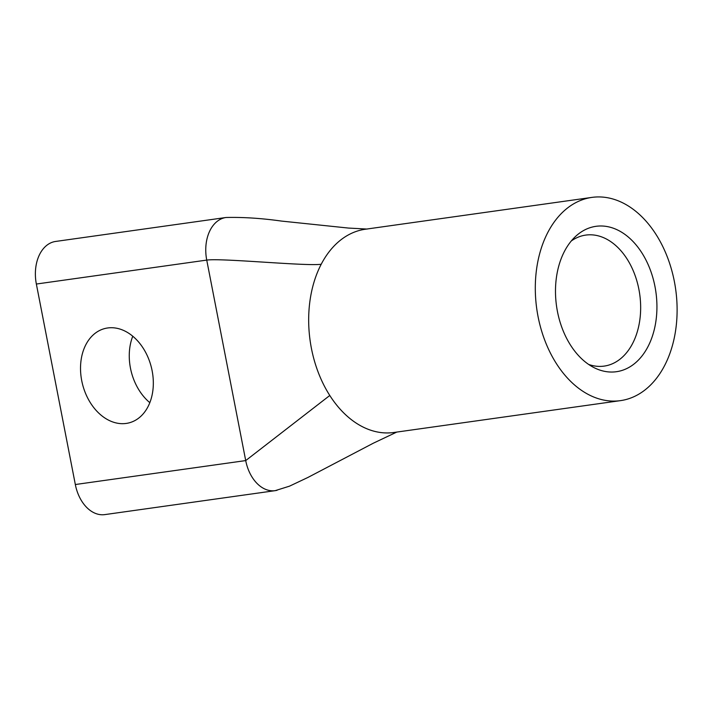 <?xml version="1.0" encoding="UTF-8"?>
<svg xmlns="http://www.w3.org/2000/svg" width="712" height="712" viewBox="0 0 712 712"><rect width="100%" height="100%" fill="white"/><g stroke="black" fill="none" stroke-linecap="round" stroke-linejoin="round"><path stroke-width="1.07" d="M620.197 370.961A73.407 50.169 -98 0 1 593.701 367.463A73.407 50.169 -98 0 1 556.526 306A73.407 50.169 -98 0 1 575.323 236.66A73.407 50.169 -98 0 1 592.224 227.066A73.407 50.169 -98 0 1 654.969 286.491A73.407 50.169 -98 0 1 620.197 370.961M588.637 364.428A66.154 45.212 82 0 0 604.159 366.102A66.154 45.212 82 0 0 607.558 365.434A66.154 45.212 82 0 0 639.34 291.804A66.154 45.212 82 0 0 585.754 235.093A66.154 45.212 82 0 0 582.354 235.761A66.154 45.212 82 0 0 571.291 240.976M107.645 327.974A48.692 35.44 75.6 0 1 151.718 368.807A48.692 35.44 75.6 0 1 129.041 422.866A48.692 35.44 75.6 0 1 126.202 423.426A48.692 35.44 75.6 0 1 82.129 382.584A48.692 35.44 75.6 0 1 104.815 328.535A48.692 35.44 75.6 0 1 107.645 327.974M396.798 432.068L373.319 443.202L307.904 477.458L289.526 486.154L275.179 490.657A36.686 25.08 -98 0 1 245.711 460.584A36.686 25.08 -98 0 0 275.179 490.657A36.686 25.08 -98 0 0 277.066 490.283A36.686 25.08 -98 0 1 275.188 490.657L104.806 514.607A36.686 25.08 -98 0 1 75.33 484.525L245.711 460.584L206.738 260.094A36.686 25.08 -98 0 1 225.998 217.498C242.934 217.071 261.446 218.264 281.543 221.085L348.542 228.071L367.161 229.059M625.759 399.592A102.617 70.141 82 0 0 675.065 285.378A102.617 70.141 82 0 0 591.93 197.393A102.617 70.141 82 0 0 586.661 198.443A102.617 70.141 82 0 0 537.346 312.657A102.617 70.141 82 0 0 620.49 400.633A102.617 70.141 82 0 0 625.759 399.592M245.711 460.584L329.781 395.48A102.617 70.141 -98 0 0 393.852 432.487A102.617 70.141 -98 0 1 393.852 432.487A102.617 70.141 -98 0 1 393.852 432.487A102.617 70.141 -98 0 1 329.79 395.48A102.617 70.141 -98 0 1 321.21 264.25A102.617 70.141 -98 0 1 360.023 230.287A102.617 70.141 -98 0 1 365.265 229.246A102.617 70.141 -98 0 1 365.292 229.246L591.93 197.393M225.998 217.498L55.625 241.448A36.686 25.08 82 0 0 36.357 284.035L75.33 484.525M132.761 336.224A48.692 35.44 -104.4 0 0 149.823 402.663M360.023 230.287A102.617 70.141 -98 0 1 365.265 229.246A102.617 70.141 -98 0 1 365.292 229.246M36.357 284.035L206.738 260.094C221.895 257.958 306.053 266.377 321.201 264.25M393.852 432.487L620.49 400.633"/></g></svg>
